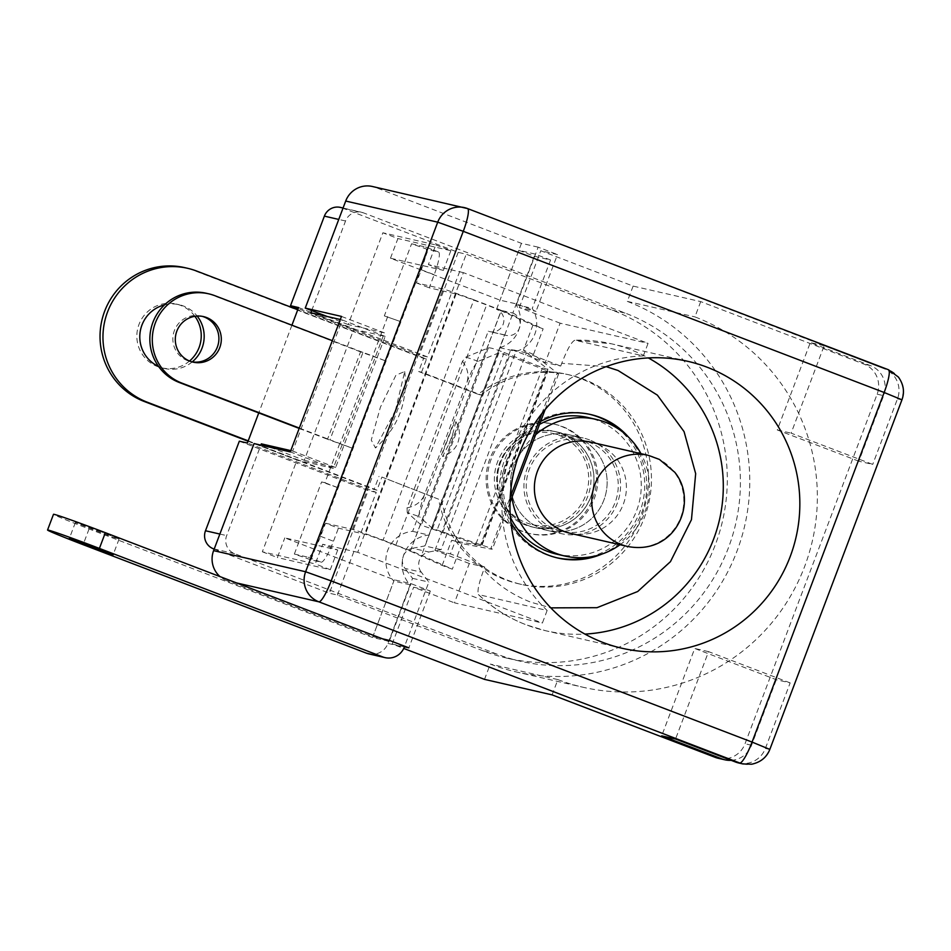 <?xml version="1.0" encoding="UTF-8"?>
<svg xmlns="http://www.w3.org/2000/svg" width="951" height="951" viewBox="0 0 951 951"><rect width="100%" height="100%" fill="white"/><g stroke="black" fill="none" stroke-linecap="round" stroke-linejoin="round"><path stroke-width="0.71" stroke-dasharray="4.75 3.57" d="M606.167 366.634L561.768 363.306C567.248 349.219 571.634 341.528 574.915 340.22L643.316 355.912A147.191 144.825 102.9 0 0 511.483 451.119A147.191 144.825 102.9 0 0 547.134 610.459L478.401 594.565C492.38 607.855 508.333 617.948 526.248 624.843L545.434 630.679A147.191 144.825 102.9 0 0 584.948 634.091M621.978 648.249L545.434 630.679A147.191 144.825 102.9 0 1 526.343 624.866A147.191 144.825 102.9 0 1 478.733 594.755C476.879 592.295 478.543 583.973 483.738 569.804C496.149 583.866 511.745 594.625 530.527 602.09L550.807 607.867M589.727 414.327A73.596 72.407 102.9 0 0 588.717 414.089A73.596 72.407 102.9 0 0 502.984 464.718A73.596 72.407 102.9 0 0 546.243 554.647A73.596 72.407 102.9 0 0 555.788 557.548A73.596 72.407 102.9 0 0 556.81 557.773M540.667 421.388A73.596 72.407 102.9 0 0 510.889 522.361M589.596 439.933A49.06 48.275 102.9 0 0 583.225 437.995A49.06 48.275 102.9 0 0 526.069 471.755A49.06 48.275 102.9 0 0 554.92 531.704A49.06 48.275 102.9 0 0 561.28 533.642A49.06 48.275 102.9 0 0 618.435 499.893A49.06 48.275 102.9 0 0 589.596 439.933M576.151 436.854A49.06 48.275 102.9 0 0 569.792 434.916A49.06 48.275 102.9 0 0 512.637 468.665A49.06 48.275 102.9 0 0 541.476 528.625A49.06 48.275 102.9 0 0 547.847 530.563A49.06 48.275 102.9 0 0 605.002 496.802A49.06 48.275 102.9 0 0 576.151 436.854A49.06 48.275 102.9 0 0 569.792 434.916A49.06 48.275 102.9 0 0 512.637 468.665A49.06 48.275 102.9 0 0 541.476 528.625A49.06 48.275 102.9 0 0 547.847 530.563A49.06 48.275 102.9 0 0 605.002 496.802A49.06 48.275 102.9 0 0 576.151 436.854M687.835 361.332L611.291 343.763L574.915 340.22A147.191 144.825 102.9 0 1 611.291 343.763A147.191 144.825 102.9 0 1 630.37 349.576A147.191 144.825 102.9 0 1 648.32 357.921M547.134 610.459L542.391 623.024L454.435 602.839L469.307 563.503L484.772 567.058L483.738 569.804M643.316 355.912L648.071 343.347L463.387 272.64L357.719 552.305L542.391 623.024M561.768 363.306L560.733 366.052L545.256 362.497L560.115 323.174L648.071 343.347M601.852 554.1A73.596 72.407 102.9 0 0 628.659 437.282M484.772 567.058L450.417 553.898L526.367 352.892L560.733 366.052M469.307 563.503L434.94 550.356L450.417 553.898M357.719 552.305L322.698 544.269L337.724 550.023L284.801 537.874L394.308 579.813L411.01 583.641L430.339 591.046L413.637 587.207L454.435 602.839M463.387 272.64L428.378 264.592L435.808 244.93L382.873 232.781L348.197 324.553L384.43 332.874L333.242 468.332L297.009 460.011L262.333 551.782L315.268 563.931L322.698 544.269M560.115 323.174L519.317 307.542L536.007 311.381L516.69 303.975L499.988 300.147L390.469 258.208L443.404 270.357L428.378 264.592M526.367 352.892L510.901 349.338L545.256 362.497M824.148 345.748L810.3 342.574L870.427 365.6A23.359 22.99 -77.1 0 1 883.645 395.675L858.872 461.223L872.721 464.397L791.125 433.145L824.148 345.748L884.275 368.774A23.359 22.99 -77.1 0 1 897.482 398.849L872.721 464.397M738.689 762.975A23.359 22.99 102.9 0 0 765.389 748.437L790.162 682.889L776.313 679.703L694.717 648.463L661.694 735.86M731.176 760.336A23.359 22.99 102.9 0 0 751.552 745.251L776.313 679.703M718.338 758.304A23.359 22.99 102.9 0 0 745.037 743.753L877.131 394.178A23.359 22.99 102.9 0 0 863.912 364.102L700.709 301.61L633.116 286.096L540.786 250.743L557.476 254.571L536.007 311.381M516.69 303.975L538.147 247.165L557.476 254.571M538.147 247.165L521.457 243.337L375.431 187.418L467.452 208.542L884.275 368.774M236.597 582.939L226.825 580.704L372.851 636.623L382.611 638.858M404.389 646.823L392.169 644.017L403.723 648.439M590.143 556.953A73.596 72.407 102.9 0 0 642.828 502.021A73.596 72.407 102.9 0 0 619.374 429.614M434.94 550.356L510.901 349.338M392.169 644.017L413.637 587.207M430.339 591.046L408.871 647.845M389.541 640.451L411.01 583.641M394.308 579.813L372.851 636.623M262.333 551.782L277.371 557.536L284.801 537.874M226.825 580.704A23.359 22.99 -77.1 0 1 220.002 576.591M254.06 443.57L297.009 460.011M337.724 550.023L330.294 569.685L277.371 557.536M330.294 569.685L315.268 563.931M521.457 243.337L499.988 300.147M390.469 258.208L397.91 238.546L382.873 232.781M348.197 324.553L327.168 316.493M372.4 186.491A23.359 22.99 -77.1 0 1 375.431 187.418M435.808 244.93L450.833 250.695L397.91 238.546M450.833 250.695L443.404 270.357M333.242 468.332L290.305 451.891M341.492 316.421L384.43 332.874M519.317 307.542L540.786 250.743M700.709 301.61L694.931 316.897A193.921 190.794 -77.1 0 1 808.932 553.851A193.921 190.794 -77.1 0 1 583.034 687.252A193.921 190.794 -77.1 0 1 557.88 679.596L552.103 694.884M633.116 286.096L627.339 301.396A193.921 190.794 -77.1 0 1 741.352 538.337A193.921 190.794 -77.1 0 1 515.442 671.739A193.921 190.794 -77.1 0 1 490.288 664.083L484.511 679.383M627.339 301.396L694.931 316.897M858.872 461.223L777.276 429.971L810.3 342.574M557.88 679.596L490.288 664.083M790.162 682.889L708.554 651.637L675.531 739.034M777.276 429.971L791.125 433.145M708.554 651.637L694.717 648.463M101.281 531.752L75.355 522.563L111.065 536.53L119.065 539.074L101.281 531.752M388.804 641.236L372.519 637.491L89.061 528.946A46.73 1.153 20.7 0 1 53.494 514.301M421.281 572.169A12.613 12.411 -77.1 0 1 428.901 552.008L412.603 548.263A12.613 12.411 102.9 0 0 404.995 568.425L421.281 572.169L428.853 582.071L404.615 646.216M550.558 259.992L535.104 254.072L518.818 250.327L534.272 256.247L550.558 259.992L532.275 308.386A28.506 28.043 -77.1 0 1 516.013 351.418L441.098 549.666L428.901 552.008M372.519 637.491L393.833 581.085A29.433 28.97 102.9 0 1 412.627 531.336L488.267 331.174A11.685 11.495 102.9 0 0 503.388 323.59A11.685 11.495 102.9 0 0 496.529 309.325L512.815 313.057L535.104 254.072M512.815 313.057A11.685 11.495 -77.1 0 1 519.674 327.334A11.685 11.495 -77.1 0 1 504.553 334.907L428.913 535.08A29.433 28.97 -77.1 0 0 410.119 584.829L389.137 640.356M368.75 653.884A16.821 16.547 102.9 0 0 387.984 643.411L412.568 578.339L404.995 568.425M518.818 250.327L496.529 309.325M412.603 548.263L424.812 545.933L499.727 347.686A28.506 28.043 102.9 0 0 515.989 304.641L534.272 256.247M410.119 584.829L393.833 581.085M504.553 334.907L488.267 331.174M412.627 531.336L428.913 535.08M441.098 549.666L424.812 545.933M499.727 347.686L516.013 351.418M515.989 304.641L532.275 308.386M412.568 578.339L428.853 582.071M563.04 433.846A49.06 48.275 102.9 0 0 556.68 431.909A49.06 48.275 102.9 0 0 499.525 465.657A49.06 48.275 102.9 0 0 528.364 525.606A49.06 48.275 102.9 0 0 534.735 527.543A49.06 48.275 102.9 0 0 591.891 493.795A49.06 48.275 102.9 0 0 563.04 433.846M311.69 310.573L345.546 220.989A14.015 13.789 -77.1 0 1 363.377 212.822L625.366 313.141A182.235 179.299 -77.1 0 1 732.496 535.805A182.235 179.299 -77.1 0 1 520.197 661.183A182.235 179.299 -77.1 0 1 496.565 653.979L234.588 553.66A14.015 13.789 -77.1 0 1 226.659 535.615L260.847 445.127M270.357 447.315L304.272 460.296L353.82 329.201L310.87 312.76M291.921 325.206L258.767 412.924M290.78 450.608L292.682 451.047L342.217 319.952L340.315 319.512M214.189 549.096L329.367 593.21L337.439 595.053L483.453 650.971A182.235 179.299 102.9 0 0 507.085 658.175A182.235 179.299 102.9 0 0 719.384 532.798A182.235 179.299 102.9 0 0 612.254 310.133L466.228 254.214L458.168 252.36L342.205 207.96L363.377 212.822M353.82 329.201L385.167 336.404L335.632 467.488L304.272 460.296M337.439 595.053L376.239 492.368L247.391 443.023M298.578 307.565L427.427 356.898L466.228 254.214M458.168 252.36L419.367 355.056L298.174 308.647M340.387 207.401A14.015 13.789 -77.1 0 1 342.205 207.96M342.217 319.952L385.167 336.404M335.632 467.488L292.682 451.047M239.331 441.181L368.18 490.514L329.367 593.21M376.239 492.368L368.18 490.514M427.427 356.898L419.367 355.056M248.211 440.848L376.976 490.157L381.933 477.057L438.613 499.204A107.475 105.739 102.9 0 0 504.719 579.539A107.475 105.739 102.9 0 0 518.652 583.783A107.475 105.739 102.9 0 0 643.851 509.855A107.475 105.739 102.9 0 0 580.669 378.534A107.475 105.739 102.9 0 0 566.737 374.29A107.475 105.739 102.9 0 0 478.234 394.332L418.63 371.508L423.587 358.396L193.814 270.405A70.089 68.959 102.9 0 0 184.72 267.635M441.537 499.881A107.475 105.739 102.9 0 0 507.644 580.217A107.475 105.739 102.9 0 0 521.588 584.461A107.475 105.739 102.9 0 0 646.787 510.521A107.475 105.739 102.9 0 0 583.605 379.199A107.475 105.739 102.9 0 0 569.661 374.956A107.475 105.739 102.9 0 0 481.17 394.998L421.566 372.174L426.512 359.074L297.746 309.764M528.292 525.594A49.06 48.275 -77.1 0 1 499.441 465.645A49.06 48.275 -77.1 0 1 556.597 431.885A49.06 48.275 -77.1 0 1 562.956 433.822A49.06 48.275 -77.1 0 1 591.807 493.771A49.06 48.275 -77.1 0 1 534.652 527.532A49.06 48.275 -77.1 0 1 528.292 525.594M560.032 433.157A49.06 48.275 102.9 0 0 553.672 431.219A49.06 48.275 102.9 0 0 496.505 464.968A49.06 48.275 102.9 0 0 525.356 524.916A49.06 48.275 102.9 0 0 531.716 526.854A49.06 48.275 102.9 0 0 588.871 493.105A49.06 48.275 102.9 0 0 560.032 433.157M192.233 361.891A32.714 32.179 -77.1 0 1 158.579 366.444M164.475 304.902A32.714 32.179 -77.1 0 1 197.154 316.065M194.919 316.314A32.714 32.179 102.9 0 0 138.264 326.573A32.714 32.179 102.9 0 0 189.534 361.023M426.512 359.074L423.587 358.396M421.566 372.174L418.63 371.508M481.17 394.998L478.234 394.332M381.933 477.057L438.613 499.204M376.976 490.157L374.052 489.492L379.009 476.38M248.068 441.24L374.052 489.492M569.946 533.238A46.73 45.969 102.9 0 0 624.379 501.082A46.73 45.969 102.9 0 0 596.907 443.986A46.73 45.969 102.9 0 0 590.844 442.144M556.573 554.136A70.089 68.959 102.9 0 0 638.228 505.92A70.089 68.959 102.9 0 0 597.026 420.271A70.089 68.959 102.9 0 0 587.932 417.501M620.04 544.733A70.089 68.959 102.9 0 0 640.95 453.639M526.176 522.729A46.73 45.969 102.9 0 0 532.239 524.583A46.73 45.969 102.9 0 0 586.672 492.428A46.73 45.969 102.9 0 0 559.2 435.344A46.73 45.969 102.9 0 0 553.149 433.49A46.73 45.969 102.9 0 0 498.704 465.645A46.73 45.969 102.9 0 0 526.176 522.729M555.741 529.517A46.73 45.969 102.9 0 0 561.803 531.359A46.73 45.969 102.9 0 0 616.236 499.216A46.73 45.969 102.9 0 0 588.764 442.12A46.73 45.969 102.9 0 0 582.701 440.277A46.73 45.969 102.9 0 0 528.269 472.421A46.73 45.969 102.9 0 0 555.741 529.517M592.842 498.455A56.073 55.17 102.9 0 0 561.126 426.286A56.073 55.17 102.9 0 0 553.851 424.063A56.073 55.17 102.9 0 0 489.777 458.988A56.073 55.17 102.9 0 0 521.493 531.157A56.073 55.17 102.9 0 0 528.768 533.368A56.073 55.17 102.9 0 0 592.842 498.455M562.505 426.595A56.073 55.17 -77.1 0 1 595.469 495.114A56.073 55.17 -77.1 0 1 530.147 533.689A56.073 55.17 -77.1 0 1 522.884 531.478A56.073 55.17 -77.1 0 1 489.908 462.959A56.073 55.17 -77.1 0 1 555.241 424.384A56.073 55.17 -77.1 0 1 562.505 426.595M535.639 434.702A70.089 68.959 102.9 0 0 511.971 497.337M539.526 424.396A70.089 68.959 102.9 0 0 510.414 517.368M452.664 434.322L455.862 421.685L452.902 425.882L443.19 451.404L442.607 456.528L448.955 444.117L452.664 434.322A23.359 15.989 -68 0 1 451.19 439.35A23.359 15.989 112 0 1 448.955 444.117M308.255 557.238L321.141 562.172L310.965 559.842L294.346 554.053L308.255 557.238A23.359 4.137 -69 0 0 320.582 536.328L325.539 523.216L338.425 528.15L365.291 534.319A25.701 0.63 20.7 0 1 393.393 544.388A25.701 0.63 20.7 0 1 410.297 551.128L501.106 310.787A25.701 0.63 -159.3 0 0 484.214 304.058A25.701 0.63 -159.3 0 0 456.111 293.978L429.234 287.808L434.191 274.708A23.359 4.137 -69 0 0 438.47 251.956A23.359 4.137 -69 0 0 438.375 251.92L428.2 249.578L411.581 243.789L425.489 246.987L438.375 251.92M202.301 316.362A23.359 22.99 102.9 0 0 173.867 332.113A23.359 22.99 102.9 0 0 191.864 361.832M325.539 523.216L352.405 529.386A39.716 0.975 20.7 0 1 383.087 540.132L473.895 299.791A39.716 0.975 -159.3 0 0 443.225 289.045L416.348 282.875L421.305 269.775A23.359 4.137 -69 0 0 425.584 247.022A23.359 4.137 -69 0 0 425.489 246.987M384.335 315.898L400.442 321.545L384.335 315.898L411.581 243.789M387.663 316.659L372.804 355.983L385.571 360.881L400.442 321.545M339.78 443.38L324.909 482.716L321.593 481.943L337.688 487.601L352.548 448.278L329.961 439.814L362.985 352.417L372.804 355.983M294.346 554.053L321.593 481.943M410.297 551.128L442.144 565.441L452.319 569.173L421.507 555.313A37.386 0.915 20.7 0 0 395.889 545.042L383.087 540.132M321.141 562.172A23.359 4.137 -69 0 0 333.468 541.262L338.425 528.15M324.909 482.716L337.688 487.601M416.348 282.875L429.234 287.808M473.895 299.791L486.71 304.7A37.386 0.915 -159.3 0 1 512.316 314.971L543.14 328.832L532.952 325.099L501.106 310.787M395.889 545.042L486.71 304.7M442.144 565.441L451.63 540.334L481.17 545.803L547.919 369.143L523.466 350.218L533.475 354.402L558.558 374.052L547.847 371.104L509.451 355.959L498.895 352.869L432.527 528.494L482.062 545.196C491.489 548.335 494.354 549.607 490.657 549.024L461.984 543.615L451.63 540.334M461.984 543.615L452.319 569.173M532.952 325.099L523.466 350.218M410.38 551.164L501.201 310.822M395.39 410.63L404.71 371.556L395.961 375.134L380.412 407.183L371.259 440.051L375.455 447.957L395.39 410.63M533.475 354.402L543.14 328.832M299.303 428.069L329.961 439.814M362.985 352.417L332.327 340.672M407.23 512.434L407.064 507.882L462.459 361.273L465.931 357.077L488.339 347.888C489.92 347.472 495.198 349.017 504.161 352.524L542.569 367.668C547.205 369.44 548.786 369.701 547.3 368.417L480.303 545.731L421.341 525.202L407.23 512.434L419.498 516.714C418.381 514.277 420.045 506.919 424.503 494.639L466.775 382.789C471.577 370.545 475.393 363.401 478.21 361.344L498.895 352.869M352.548 448.278L327.524 439.255L360.548 351.858L385.571 360.881M510.009 502.532L492.392 549.155L490.657 549.024L510.212 497.254M299.173 428.402L327.524 439.255M360.548 351.858L212.37 295.119A46.73 45.969 102.9 0 0 206.319 293.277M432.527 528.494L419.498 516.714M407.064 507.882C415.765 506.098 421.578 501.688 424.503 494.639M462.459 361.273C467.797 368.406 469.235 375.574 466.775 382.789M769.846 749.4L901.94 399.812M742.767 763.915A23.359 22.99 102.9 0 0 769.466 749.364L765.389 748.437M897.482 398.849L901.56 399.777A23.359 22.99 102.9 0 0 888.341 369.713M751.552 745.251L745.037 743.753M877.131 394.178L883.645 395.675M870.427 365.6L863.912 364.102M89.061 528.946L83.117 544.673M387.984 643.411L404.27 647.155M219.871 534.058L226.659 535.615M345.546 220.989L338.758 219.431M483.453 650.971L496.565 653.979M234.588 553.66L214.225 548.989M612.254 310.133L625.366 313.141M193.814 270.405L196.75 271.083M648.261 455.327A46.73 45.969 -77.1 0 1 654.324 457.169A46.73 45.969 -77.1 0 1 681.796 514.265A46.73 45.969 -77.1 0 1 627.351 546.409M352.405 529.386L443.225 289.045M373.208 356.078L340.185 443.475M320.582 536.328L333.468 541.262M421.305 269.775L434.191 274.708M456.111 293.978L365.291 534.319M310.965 559.842L428.2 249.578M512.316 314.971L421.507 555.313M541.82 413.614L557.31 372.602M475.999 543.829L542.569 367.668M482.062 545.196L547.847 371.104M214.819 295.678L212.37 295.119M504.161 352.524L436.735 530.967M442.797 532.346L509.451 355.959M488.339 347.888L421.341 525.202M465.931 357.077L478.21 361.344M590.749 414.553L588.717 414.089M556.68 431.909L583.225 437.995M557.821 558.023L555.788 557.548M515.442 671.739L583.034 687.252M534.735 527.543L561.28 533.642M75.355 522.563L69.411 538.29M119.065 539.074L113.121 554.802M506.075 335.37L489.777 331.626M507.085 658.175L520.197 661.183M343.073 208.019L361.558 212.263M518.652 583.783L521.588 584.461M553.672 431.219L556.597 431.885M176.363 304.07L179.299 304.748M566.737 374.29L569.661 374.956M531.716 526.854L534.652 527.532M161.729 367.835L164.666 368.512M532.239 524.583L561.803 531.359M528.768 533.368L530.147 533.689M553.149 433.49L582.701 440.277M553.851 424.063L555.241 424.384M455.874 421.673C459.725 427.986 460.439 434.809 458.013 442.144C457.36 444.759 453.472 452.795 442.607 456.528M201.089 316.041L203.538 316.6M425.584 247.022L438.47 251.956M404.71 371.556C407.979 402 398.231 427.463 375.455 447.957M545.149 409.524L558.558 374.052M190.64 361.582L193.077 362.153"/><path stroke-width="1.43" d="M550.807 607.867L596.978 607.689L637.705 591.51L670.455 561.661L691.46 519.674L695.668 473.646L684.066 431.635L657.379 395.129L618.043 370.486L606.167 366.634M602.898 642.436A147.191 144.825 -77.1 0 1 516.357 462.59A147.191 144.825 -77.1 0 1 687.835 361.332A147.191 144.825 -77.1 0 1 706.926 367.145A147.191 144.825 -77.1 0 1 793.455 546.991A147.191 144.825 -77.1 0 1 621.978 648.249A147.191 144.825 -77.1 0 1 602.898 642.436M619.374 429.614A73.596 72.407 102.9 0 0 598.262 417.002A73.596 72.407 102.9 0 0 589.727 414.327M628.659 437.282A73.596 72.407 102.9 0 0 600.295 417.465A73.596 72.407 102.9 0 0 590.749 414.553A73.596 72.407 102.9 0 0 540.667 421.388M510.889 522.361A73.596 72.407 102.9 0 0 548.287 555.111A73.596 72.407 102.9 0 0 557.821 558.023A73.596 72.407 102.9 0 0 601.852 554.1M236.597 582.939L318.847 601.817A23.359 22.99 -77.1 0 1 305.628 571.753L437.722 222.165A23.359 22.99 -77.1 0 1 467.452 208.542A23.359 4.137 111 0 1 467.547 208.566A23.359 4.137 111 0 1 463.268 231.319L437.722 222.165L345.7 201.041L305.247 308.1L341.492 316.421L290.305 451.891L254.06 443.57L213.606 550.629L305.628 571.753L331.174 580.906L463.268 231.319L884.157 392.49L752.063 742.077L331.174 580.906A23.359 4.137 111 0 1 318.847 601.817L739.735 762.987A23.359 4.137 -69 0 0 752.063 742.077L769.846 749.4C766.696 757.341 760.657 762.274 751.718 764.212L742.767 763.915A23.359 22.99 102.9 0 1 739.735 762.987L735.658 762.06A23.359 22.99 102.9 0 0 738.689 762.975L742.767 763.915M735.658 762.06L675.531 739.034L661.694 735.86L721.821 758.874A23.359 22.99 102.9 0 0 731.176 760.336M382.611 638.858L389.541 640.451L408.871 647.845L404.389 646.823M403.723 648.439L484.511 679.383L552.103 694.884L715.307 757.388A23.359 22.99 102.9 0 0 718.338 758.304L724.852 759.801M556.81 557.773A73.596 72.407 102.9 0 0 590.143 556.953M220.002 576.591A23.359 22.99 -77.1 0 1 213.606 550.629M327.168 316.493L305.247 308.1M345.7 201.041A23.359 22.99 -77.1 0 1 372.4 186.491L467.547 208.566L888.436 369.737A23.359 4.137 -69 0 0 888.341 369.713M87.195 545.612L69.411 538.29L77.4 540.834L113.121 554.802L87.195 545.612M404.615 646.216L404.27 647.155A16.821 16.547 -77.1 0 1 385.036 657.628L368.75 653.884A16.821 16.547 102.9 0 1 366.575 653.218L83.117 544.673A46.73 1.153 20.7 0 1 47.55 530.028L53.494 514.301A46.73 1.153 20.7 0 1 105.347 532.691L388.804 641.236L389.137 640.356M47.55 530.028A46.73 1.153 20.7 0 1 99.403 548.418L382.861 656.963A16.821 16.547 -77.1 0 0 385.036 657.628M260.847 445.127L261.335 443.855L270.357 447.315M340.315 319.512L310.87 312.76L311.69 310.573M338.758 219.431L324.374 216.127L290.519 305.711L298.578 307.565L291.921 325.206M258.767 412.924L247.391 443.023L239.331 441.181L205.487 530.753A14.015 13.789 102.9 0 0 213.416 548.798L214.189 549.096M261.335 443.855L290.78 450.608M298.174 308.647L290.519 305.711M324.374 216.127A14.015 13.789 -77.1 0 1 340.387 207.401L343.073 208.019M158.579 366.444A32.714 32.179 -77.1 0 1 164.475 304.902M297.746 309.764L196.75 271.083A70.089 68.959 102.9 0 0 187.656 268.313A70.089 68.959 102.9 0 0 106.001 316.528A70.089 68.959 102.9 0 0 147.215 402.178L248.211 440.848M197.154 316.065A32.714 32.179 -77.1 0 1 192.233 361.891M187.656 268.313L184.72 267.635A70.089 68.959 102.9 0 0 103.077 315.863A70.089 68.959 102.9 0 0 144.279 401.5L248.068 441.24M189.534 361.023A32.714 32.179 102.9 0 0 194.919 316.314M648.261 455.327L590.844 442.144A46.73 45.969 102.9 0 0 536.412 474.287A46.73 45.969 102.9 0 0 563.884 531.383A46.73 45.969 102.9 0 0 569.946 533.238L627.351 546.409A46.73 45.969 -77.1 0 1 621.3 544.566A46.73 45.969 -77.1 0 1 593.828 487.471A46.73 45.969 -77.1 0 1 648.261 455.327L659.388 459.416L674.77 472.278C699.068 501.914 675.472 555.966 627.351 546.409M510.414 517.368A70.089 68.959 102.9 0 0 547.491 551.366A70.089 68.959 102.9 0 0 556.573 554.136L564.716 556.002A70.089 68.959 102.9 0 0 620.04 544.733M511.971 497.337A70.089 68.959 102.9 0 0 555.634 553.232A70.089 68.959 102.9 0 0 564.716 556.002M640.95 453.639A70.089 68.959 102.9 0 0 605.169 422.137A70.089 68.959 102.9 0 0 596.075 419.379A70.089 68.959 102.9 0 0 535.639 434.702M596.075 419.379L587.932 417.501A70.089 68.959 102.9 0 0 539.526 424.396M190.045 361.225A23.359 22.99 -77.1 0 1 176.315 332.672A23.359 22.99 -77.1 0 1 206.557 317.527A23.359 22.99 -77.1 0 1 220.299 346.069A23.359 22.99 -77.1 0 1 190.045 361.225M191.864 361.832A23.359 22.99 102.9 0 0 204.12 316.968A23.359 22.99 102.9 0 0 202.301 316.362M332.327 340.672L214.819 295.678A46.73 45.969 102.9 0 0 208.756 293.835A46.73 45.969 102.9 0 0 154.324 325.979A46.73 45.969 102.9 0 0 181.796 383.075L299.303 428.069M208.756 293.835L206.319 293.277A46.73 45.969 102.9 0 0 151.875 325.42A46.73 45.969 102.9 0 0 179.347 382.516L299.173 428.402M584.948 634.091A147.191 144.825 102.9 0 0 719.515 519.615A147.191 144.825 102.9 0 0 648.32 357.921M901.94 399.812L884.157 392.49A23.359 4.137 -69 0 0 888.436 369.737L898.386 377.036C903.605 384.347 904.793 391.943 901.94 399.812L769.846 749.4M715.307 757.388L721.821 758.874M105.347 532.691L99.403 548.418M366.575 653.218L382.861 656.963M205.487 530.753L219.871 534.058M214.225 548.989L213.416 548.798M147.215 402.178L144.279 401.5M510.212 497.254L541.82 413.614M181.796 383.075L179.347 382.516M510.009 502.532L545.149 409.524"/></g></svg>
